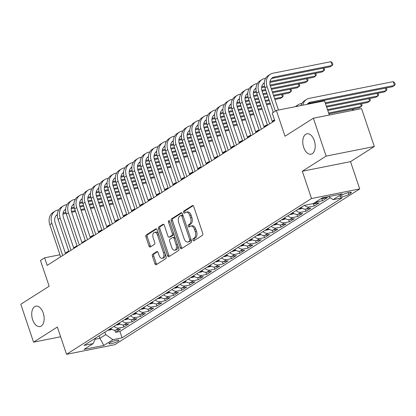 <?xml version="1.0" encoding="UTF-8"?>
<svg xmlns="http://www.w3.org/2000/svg" width="416" height="416" viewBox="0 0 416 416"><rect width="100%" height="100%" fill="white"/><g stroke="black" fill="none" stroke-linecap="round" stroke-linejoin="round"><path stroke-width="0.62" d="M192.889 240.146A1.118 0.645 -101.3 0 0 193.679 240.88A1.118 0.645 -101.3 0 0 193.809 240.828L202.441 235.336A1.596 0.92 -101.3 0 0 202.753 233.334L193.736 206.549A1.596 0.92 -101.3 0 0 192.613 205.499A1.596 0.92 -101.3 0 0 192.426 205.577L183.794 211.063A1.118 0.645 -101.3 0 0 183.576 212.467A1.118 0.645 -101.3 0 0 184.361 213.2A1.118 0.645 -101.3 0 0 184.496 213.148L185.614 212.436A5.106 2.943 -101.3 0 1 186.217 212.191A5.106 2.943 -101.3 0 1 189.816 215.545L190.564 217.781A5.106 2.943 -101.3 0 1 189.566 224.193L188.453 224.905A1.118 0.645 -101.3 0 0 188.235 226.309A1.118 0.645 -101.3 0 0 189.02 227.042A1.118 0.645 -101.3 0 0 189.15 226.985L190.268 226.278A5.106 2.943 -101.3 0 1 190.876 226.028A5.106 2.943 -101.3 0 1 194.47 229.388L195.224 231.618A5.106 2.943 -101.3 0 1 194.225 238.03L193.107 238.742A1.118 0.645 -101.3 0 0 192.889 240.146M190.876 226.028L192.176 225.774A5.106 2.943 -101.3 0 1 195.775 229.128L196.524 231.358A5.106 2.943 -101.3 0 1 195.53 237.775L194.412 238.482A1.118 0.645 -101.3 0 0 194.194 239.886A1.118 0.645 -101.3 0 0 194.48 240.401M193.175 205.67L185.099 210.808A1.118 0.645 -101.3 0 0 184.881 212.207A1.118 0.645 -101.3 0 0 185.167 212.722M186.217 212.191L187.522 211.931A5.106 2.943 -101.3 0 1 191.116 215.285L191.87 217.521A5.106 2.943 -101.3 0 1 190.871 223.933L189.753 224.645A1.118 0.645 -101.3 0 0 189.535 226.049A1.118 0.645 -101.3 0 0 189.821 226.559M43.233 312.993A10.405 5.996 -101.3 0 0 35.906 306.16A10.405 5.996 -101.3 0 0 32.64 319.732A10.405 5.996 -101.3 0 0 39.967 326.565A10.405 5.996 -101.3 0 0 43.233 312.993M314.283 140.629A10.405 5.996 -101.3 0 0 306.956 133.796A10.405 5.996 -101.3 0 0 303.69 147.368A10.405 5.996 -101.3 0 0 311.017 154.201A10.405 5.996 -101.3 0 0 314.283 140.629M118.097 341.151A5.2 0.926 161.4 0 0 118.862 340.324A5.2 0.926 161.4 0 0 115.164 340.636A5.2 0.926 161.4 0 0 109.762 342.815A5.2 0.926 161.4 0 0 108.997 343.642A5.2 0.926 161.4 0 0 112.694 343.33A5.2 0.926 161.4 0 0 118.097 341.151M152.729 254.218A1.596 0.92 -101.3 0 0 152.417 256.22L154.944 263.734A1.596 0.92 -101.3 0 0 156.068 264.784A1.596 0.92 -101.3 0 0 156.26 264.706L165.844 258.612A1.596 0.92 -101.3 0 0 166.156 256.604L157.139 229.819A1.596 0.92 -101.3 0 0 156.016 228.774A1.596 0.92 -101.3 0 0 155.828 228.847L146.24 234.946A1.596 0.92 -101.3 0 0 145.933 236.948L148.985 246.028A1.596 0.92 -101.3 0 0 150.108 247.073A1.596 0.92 -101.3 0 0 150.301 247L154.398 244.39A1.596 0.92 -101.3 0 0 154.71 242.382L153.197 237.884A4.269 2.46 -101.3 0 1 154.539 232.315A4.269 2.46 -101.3 0 1 157.544 235.118L163.478 252.751A4.269 2.46 -101.3 0 1 162.136 258.32A4.269 2.46 -101.3 0 1 159.13 255.518L158.142 252.58A1.596 0.92 -101.3 0 0 157.019 251.529A1.596 0.92 -101.3 0 0 156.832 251.607L152.729 254.218L154.029 253.958A1.596 0.92 -101.3 0 0 153.717 255.96L156.25 263.474A1.596 0.92 -101.3 0 0 156.811 264.352M326.123 156.104L302.328 171.236L350.527 161.642L374.322 146.51L326.123 156.104L313.368 118.206L285.022 136.23L276.349 110.458L272.21 113.09L274.763 120.671L47.164 265.408L44.611 257.826L40.472 260.458L49.145 286.229L20.8 304.257L33.556 342.155L60.627 336.768M302.328 171.236L311.511 198.526L66.534 354.312L57.351 327.023L33.556 342.155M180.211 247.666A1.596 0.92 -101.3 0 0 181.334 248.716A1.596 0.92 -101.3 0 0 181.522 248.638L191.11 242.544A1.596 0.92 -101.3 0 0 191.422 240.536L182.406 213.756A1.596 0.92 -101.3 0 0 181.282 212.706A1.596 0.92 -101.3 0 0 181.095 212.784L171.506 218.878A1.596 0.92 -101.3 0 0 171.194 220.886L180.211 247.666L181.511 247.411A1.596 0.92 -101.3 0 0 182.078 248.29M178.474 250.578L168.891 256.672A1.596 0.92 -101.3 0 1 168.698 256.75A1.596 0.92 -101.3 0 1 167.575 255.7L158.564 228.914A1.596 0.92 -101.3 0 1 158.876 226.912L162.978 224.302A1.596 0.92 -101.3 0 1 163.166 224.224A1.596 0.92 -101.3 0 1 164.289 225.274L167.944 236.137A1.596 0.92 -101.3 0 0 169.068 237.188A1.596 0.92 -101.3 0 0 169.26 237.11L171.98 235.378A1.596 0.92 -101.3 0 0 172.292 233.376L168.485 222.066A1.118 0.645 -101.3 0 1 168.839 220.605A1.118 0.645 -101.3 0 1 169.624 221.343L178.786 248.57A1.596 0.92 -101.3 0 1 178.474 250.578M313.368 118.206L361.566 108.612L374.322 146.51M114.847 330.21L115.56 332.332L120.526 329.176L115.773 330.122L119.08 328.016A6.5 5.184 -122.5 0 1 114.005 326.342M123.12 324.948L123.838 327.07L128.804 323.913L124.046 324.86L127.358 322.754A6.5 5.184 -122.5 0 1 122.283 321.079M131.399 319.686L132.111 321.807L137.077 318.651L132.324 319.597L135.637 317.491A6.5 5.184 -122.5 0 1 130.562 315.812M139.677 314.423L140.39 316.545L145.356 313.388L140.603 314.335L143.91 312.229A6.5 5.184 -122.5 0 1 138.835 310.549M147.95 309.161L148.668 311.282L153.634 308.126L148.876 309.072L152.188 306.966A6.5 5.184 -122.5 0 1 147.113 305.287M156.229 303.893L156.941 306.02L161.907 302.858L157.154 303.805L160.462 301.704A6.5 5.184 -122.5 0 1 155.386 300.024M164.502 298.631L165.22 300.758L170.186 297.596L165.428 298.542L168.74 296.436A6.5 5.184 -122.5 0 1 163.665 294.762M172.78 293.368L173.493 295.49L178.459 292.334L173.706 293.28L177.018 291.174A6.5 5.184 -122.5 0 1 171.943 289.5M181.059 288.106L181.771 290.228L186.737 287.071L181.984 288.018L185.292 285.912A6.5 5.184 -122.5 0 1 180.216 284.237M189.332 282.844L190.05 284.965L195.016 281.809L190.258 282.755L193.57 280.649A6.5 5.184 -122.5 0 1 188.495 278.975M197.61 277.581L198.323 279.703L203.289 276.546L198.536 277.493L201.843 275.387A6.5 5.184 -122.5 0 1 196.768 273.707M205.884 272.319L206.601 274.44L211.567 271.284L206.809 272.23L210.122 270.124A6.5 5.184 -122.5 0 1 205.046 268.445M214.162 267.056L214.874 269.178L219.84 266.022L215.088 266.968L218.4 264.862A6.5 5.184 -122.5 0 1 213.32 263.182M222.44 261.789L223.153 263.916L228.119 260.754L223.361 261.7L226.673 259.6A6.5 5.184 -122.5 0 1 221.598 257.92M230.714 256.526L231.431 258.653L236.397 255.492L231.639 256.438L234.952 254.332A6.5 5.184 -122.5 0 1 229.876 252.658M238.992 251.264L239.704 253.386L244.67 250.229L239.918 251.176L243.225 249.07A6.5 5.184 -122.5 0 1 238.15 247.395M247.265 246.002L247.983 248.123L252.949 244.967L248.191 245.913L251.503 243.807A6.5 5.184 -122.5 0 1 246.428 242.133M255.544 240.739L256.256 242.861L261.222 239.704L256.469 240.651L259.782 238.545A6.5 5.184 -122.5 0 1 254.701 236.87M263.822 235.477L264.534 237.598L269.5 234.442L264.742 235.388L268.055 233.282A6.5 5.184 -122.5 0 1 262.98 231.603M272.095 230.214L272.813 232.336L277.774 229.18L273.021 230.126L276.333 228.02A6.5 5.184 -122.5 0 1 271.258 226.34M280.374 224.947L281.086 227.074L286.052 223.917L281.299 224.864L284.606 222.758A6.5 5.184 -122.5 0 1 279.531 221.078M288.647 219.684L289.364 221.811L294.33 218.65L289.572 219.596L292.885 217.495A6.5 5.184 -122.5 0 1 287.81 215.816M296.925 214.422L297.638 216.549L302.604 213.387L297.851 214.334L301.158 212.228A6.5 5.184 -122.5 0 1 296.083 210.553M305.204 209.16L305.916 211.281L310.882 208.125L306.124 209.071L309.436 206.965A6.5 5.184 -122.5 0 1 304.434 205.353M313.477 203.897L314.194 206.019L319.155 202.862L314.402 203.809L317.715 201.703A6.5 5.184 -122.5 0 1 316.186 201.755M321.755 198.635L322.468 200.756L327.434 197.6L322.681 198.546A6.5 5.184 -122.5 0 1 321.152 198.593M342.54 194.844L340.714 195.998A5.039 0.9 161.4 0 0 339.981 196.804A5.039 0.9 161.4 0 0 343.559 196.503A5.039 0.9 161.4 0 0 348.795 194.392L350.615 193.232A5.039 0.9 161.4 0 0 351.354 192.431A5.039 0.9 161.4 0 0 347.776 192.733A5.039 0.9 161.4 0 0 342.54 194.844M311.511 198.526L359.71 188.926L114.733 344.713L66.534 354.312M115.56 332.332L119.922 331.464L122.07 337.834L342.217 197.834L333.096 199.649L328.64 196.56M122.07 337.834L112.949 339.648L103.844 345.436L84.042 349.378L93.148 343.59L84.027 345.405L304.179 205.405L313.295 203.59L322.4 197.803L342.202 193.861L333.096 199.649M322.468 200.756L317.715 201.703M314.194 206.019L309.436 206.965M305.916 211.281L301.158 212.228M297.638 216.549L292.885 217.495M289.364 221.811L284.606 222.758M281.086 227.074L276.333 228.02M272.813 232.336L268.055 233.282M264.534 237.598L259.782 238.545M256.256 242.861L251.503 243.807M247.983 248.123L243.225 249.07M239.704 253.386L234.952 254.332M231.431 258.653L226.673 259.6M223.153 263.916L218.4 264.862M214.874 269.178L210.122 270.124M206.601 274.44L201.843 275.387M198.323 279.703L193.57 280.649M190.05 284.965L185.292 285.912M181.771 290.228L177.018 291.174M173.493 295.49L168.74 296.436M165.22 300.758L160.462 301.704M156.941 306.02L152.188 306.966M148.668 311.282L143.91 312.229M140.39 316.545L135.637 317.491M132.111 321.807L127.358 322.754M123.838 327.07L119.08 328.016M119.922 331.464L330.278 197.699M99.07 335.837L99.902 338.307L105.695 334.62L104.868 332.155M329.316 115.029L324.548 100.864L276.349 110.458M350.527 161.642L359.71 188.926M59.94 254.774L44.611 257.826M274.576 120.125L272.293 121.576M267.358 124.712L264.014 126.838M259.085 129.974L255.736 132.101M250.806 135.242L247.463 137.368M242.528 140.504L239.184 142.631M234.255 145.766L230.911 147.893M225.976 151.029L222.633 153.156M217.703 156.291L214.354 158.418M209.425 161.554L206.081 163.68M201.146 166.816L197.803 168.943M192.873 172.078L189.53 174.205M184.595 177.346L181.251 179.473M176.322 182.608L172.973 184.735M168.043 187.871L164.7 189.998M159.765 193.133L156.421 195.26M151.492 198.396L148.148 200.522M143.213 203.658L139.87 205.785M134.94 208.92L131.591 211.047M126.662 214.183L123.318 216.31M118.388 219.45L115.04 221.577M110.11 224.713L106.766 226.84M101.832 229.975L98.488 232.102M93.558 235.238L90.21 237.364M85.28 240.5L81.936 242.627M77.007 245.762L73.658 247.889M68.728 251.025L65.385 253.152M95.077 339.264L99.902 338.307L103.844 345.436M312.38 203.772A6.5 5.184 57.5 0 0 314.402 203.809M301.049 207.397A6.5 5.184 57.5 0 0 306.124 209.071M292.776 212.659A6.5 5.184 57.5 0 0 297.851 214.334M284.497 217.922A6.5 5.184 57.5 0 0 289.572 219.596M276.224 223.184A6.5 5.184 57.5 0 0 281.299 224.864M267.946 228.446A6.5 5.184 57.5 0 0 273.021 230.126M259.667 233.709A6.5 5.184 57.5 0 0 264.742 235.388M251.394 238.971A6.5 5.184 57.5 0 0 256.469 240.651M243.116 244.239A6.5 5.184 57.5 0 0 248.191 245.913M234.842 249.501A6.5 5.184 57.5 0 0 239.918 251.176M226.564 254.764A6.5 5.184 57.5 0 0 231.639 256.438M218.286 260.026A6.5 5.184 57.5 0 0 223.361 261.7M210.012 265.288A6.5 5.184 57.5 0 0 215.088 266.968M201.734 270.551A6.5 5.184 57.5 0 0 206.809 272.23M193.461 275.813A6.5 5.184 57.5 0 0 198.536 277.493M185.182 281.076A6.5 5.184 57.5 0 0 190.258 282.755M176.904 286.343A6.5 5.184 57.5 0 0 181.984 288.018M168.631 291.606A6.5 5.184 57.5 0 0 173.706 293.28M160.352 296.868A6.5 5.184 57.5 0 0 165.428 298.542M152.079 302.13A6.5 5.184 57.5 0 0 157.154 303.805M143.801 307.393A6.5 5.184 57.5 0 0 148.876 309.072M135.522 312.655A6.5 5.184 57.5 0 0 140.603 314.335M127.249 317.918A6.5 5.184 57.5 0 0 132.324 319.597M118.971 323.18A6.5 5.184 57.5 0 0 124.046 324.86M93.148 343.59L95.628 338.026M110.698 328.448A6.5 5.184 57.5 0 0 115.773 330.122M105.695 334.62L112.949 339.648M181.844 212.878L172.812 218.618A1.596 0.92 -101.3 0 0 172.5 220.626L181.511 247.411M189.514 241.03A1.118 0.645 -101.3 0 0 189.732 239.626L181.818 216.112A1.118 0.645 -101.3 0 0 181.033 215.379A1.118 0.645 -101.3 0 0 180.903 215.436L179.722 216.185A5.106 2.943 -101.3 0 0 178.724 222.596L184.132 238.67A5.106 2.943 -101.3 0 0 187.73 242.024A5.106 2.943 -101.3 0 0 188.334 241.779L190.814 240.77A1.118 0.645 -101.3 0 0 191.084 239.543M183.056 215.691A1.118 0.645 -101.3 0 0 182.338 215.119A1.118 0.645 -101.3 0 0 182.203 215.176M187.73 242.024L189.03 241.764A5.106 2.943 -101.3 0 0 189.639 241.519L188.334 241.779M190.814 240.77L189.639 241.519M163.727 224.396L160.176 226.652A1.596 0.92 -101.3 0 0 159.864 228.66L168.88 255.44A1.596 0.92 -101.3 0 0 169.442 256.318M170.17 236.928A1.596 0.92 -101.3 0 0 170.373 236.928A1.596 0.92 -101.3 0 0 170.56 236.85L173.285 235.118A1.596 0.92 -101.3 0 0 173.654 233.324M171.74 247.411A4.269 2.46 -101.3 0 0 174.746 250.214A4.269 2.46 -101.3 0 0 176.088 244.644L173.992 238.43A1.596 0.92 -101.3 0 0 172.869 237.385A1.596 0.92 -101.3 0 0 172.682 237.463L169.962 239.19A1.596 0.92 -101.3 0 0 169.65 241.197L171.74 247.411M174.746 250.214L176.046 249.954A4.269 2.46 -101.3 0 0 177.492 244.722M175.219 237.973A1.596 0.92 -101.3 0 0 174.174 237.125L172.869 237.385M157.581 251.701L154.029 253.958M162.136 258.32L163.441 258.06A4.269 2.46 -101.3 0 0 164.887 252.834M158.725 234.53A4.269 2.46 -101.3 0 0 155.839 232.055L154.539 232.315M156.577 228.94L147.545 234.686A1.596 0.92 -101.3 0 0 147.233 236.688L150.29 245.768A1.596 0.92 -101.3 0 0 150.852 246.646M307.232 104.312A8.128 6.479 -122.5 0 1 308.734 102.861A8.128 6.479 -122.5 0 1 310.549 102.138L394.508 85.426L393.234 81.635L309.27 98.348A12.194 9.724 57.5 0 0 306.556 99.429A12.194 9.724 57.5 0 0 302.812 105.191M307.783 103.641A8.128 6.479 -122.5 0 1 308.48 103.454L392.439 86.741L394.508 85.426L395.2 84.349L394.69 82.831L393.234 81.635M306.556 99.429L304.486 100.745A12.194 9.724 57.5 0 0 300.976 105.555M271.523 78.51A8.128 6.479 -122.5 0 1 272.22 78.322L330.127 66.794L332.197 65.478L330.923 61.688L273.016 73.216A12.194 9.724 57.5 0 0 270.296 74.298A12.194 9.724 57.5 0 0 267.067 86.533L275.34 111.103M270.296 74.298L268.226 75.613A12.194 9.724 57.5 0 0 265.002 87.849L273.27 112.419M278.455 110.042L270.327 85.883A8.128 6.479 -122.5 0 1 272.48 77.73A8.128 6.479 -122.5 0 1 274.29 77.007L332.197 65.478L332.888 64.402L332.374 62.884L330.923 61.688M325.499 103.683L384.166 92.004L386.235 90.688L385.377 88.145M325.213 102.835L386.235 90.688L386.922 89.612L386.266 87.974M301.902 103.433L300.997 103.61A12.194 9.724 57.5 0 0 298.282 104.697A12.194 9.724 57.5 0 0 296.306 106.486M298.282 104.697L296.213 106.012A12.194 9.724 57.5 0 0 295.303 106.688M326.638 107.073L375.887 97.266L377.957 95.95L377.104 93.413M326.352 106.226L377.957 95.95L378.648 94.874L377.988 93.236M302.255 208.291L299.38 209.17A4.306 3.437 -122.5 0 1 298.267 209.165M299.842 208.161A4.306 3.437 57.5 0 0 299.915 208.177C301.33 208.016 301.662 207.802 300.908 207.542A4.306 3.437 -122.5 0 1 300.836 207.532M301.387 207.709L300.908 207.542M327.777 110.458L367.614 102.534L369.678 101.213L368.826 98.675M327.496 109.611L369.678 101.213L370.37 100.136L369.71 98.498M293.977 213.559L291.106 214.432A4.306 3.437 -122.5 0 1 289.994 214.427M291.564 213.429A4.306 3.437 57.5 0 0 291.637 213.439C293.056 213.278 293.384 213.065 292.63 212.805A4.306 3.437 -122.5 0 1 292.557 212.794M293.114 212.971L292.63 212.805M328.921 113.849L359.336 107.796L361.405 106.48L360.547 103.938M328.635 113.001L361.405 106.48L362.097 105.399L361.436 103.761M274.508 119.922A12.194 9.724 57.5 0 0 273.452 120.484A12.194 9.724 57.5 0 0 272.241 121.43M265.642 78.302L264.737 78.478A12.194 9.724 57.5 0 0 262.023 79.56A12.194 9.724 57.5 0 0 258.794 91.796L269.615 123.947M262.023 79.56L259.953 80.876A12.194 9.724 57.5 0 0 256.724 93.111L267.545 125.263M272.475 122.127L262.049 91.146A8.128 6.479 -122.5 0 1 264.202 82.992A8.128 6.479 -122.5 0 1 264.295 82.935M263.245 83.772A8.128 6.479 -122.5 0 1 263.942 83.585L264.28 83.517M269.87 82.404L321.849 72.056L323.918 70.741L323.066 68.203M270 81.474L323.918 70.741L324.61 69.664L323.95 68.026M257.369 83.564L256.459 83.741A12.194 9.724 57.5 0 0 253.744 84.822A12.194 9.724 57.5 0 0 250.515 97.058L261.336 129.21M253.744 84.822L251.675 86.138A12.194 9.724 57.5 0 0 248.446 98.374L259.267 130.525M264.196 127.39L253.776 96.408A8.128 6.479 -122.5 0 1 255.923 88.254A8.128 6.479 -122.5 0 1 256.017 88.197M254.972 89.034A8.128 6.479 -122.5 0 1 255.668 88.847L256.001 88.78M261.591 87.667L264.753 87.038M270.343 85.93L313.576 77.324L315.645 76.003L314.787 73.466M261.726 86.736L264.55 86.174M270.093 85.072L315.645 76.003L316.332 74.927L315.676 73.289M249.09 88.826L248.186 89.003A12.194 9.724 57.5 0 0 245.471 90.09A12.194 9.724 57.5 0 0 242.242 102.32L253.058 134.472M245.471 90.09L243.402 91.406A12.194 9.724 57.5 0 0 240.172 103.636L250.988 135.788M255.923 132.652L245.497 101.67A8.128 6.479 -122.5 0 1 247.65 93.517A8.128 6.479 -122.5 0 1 247.744 93.46M246.693 94.297A8.128 6.479 -122.5 0 1 247.39 94.11L247.723 94.047M253.318 92.934L256.48 92.3M262.064 91.192L265.871 90.433M271.482 89.315L305.297 82.586L307.367 81.271L306.514 78.728M253.448 92.004L256.272 91.442M261.815 90.334L265.585 89.586M271.196 88.468L307.367 81.271L308.058 80.189L307.398 78.551M240.812 94.089L239.907 94.271A12.194 9.724 57.5 0 0 237.193 95.352A12.194 9.724 57.5 0 0 233.964 107.583L244.785 139.734M237.193 95.352L235.123 96.668A12.194 9.724 57.5 0 0 231.894 108.898L242.715 141.05M247.645 137.914L237.219 106.933A8.128 6.479 -122.5 0 1 239.372 98.779A8.128 6.479 -122.5 0 1 239.465 98.722M238.415 99.559A8.128 6.479 -122.5 0 1 239.117 99.372L239.45 99.31M245.04 98.197L248.201 97.568M253.786 96.455L257.592 95.696M263.203 94.578L267.01 93.824M272.62 92.706L297.024 87.849L299.088 86.533L298.236 83.99M245.175 97.266L247.993 96.704M253.542 95.597L257.306 94.848M262.922 93.73L266.724 92.976M272.334 91.858L299.088 86.533L299.78 85.452L299.12 83.814M285.704 218.821L282.828 219.695A4.306 3.437 -122.5 0 1 281.715 219.69M283.291 218.691A4.306 3.437 57.5 0 0 283.364 218.702C284.778 218.54 285.111 218.327 284.357 218.072A4.306 3.437 -122.5 0 1 284.284 218.057M284.835 218.234L284.357 218.072M353.158 109.023L353.657 110.183M267.145 124.852A12.194 9.724 57.5 0 0 265.174 125.746A12.194 9.724 57.5 0 0 263.968 126.698M352.669 110.38L352.274 109.2M232.539 99.351L231.634 99.533A12.194 9.724 57.5 0 0 228.914 100.615A12.194 9.724 57.5 0 0 225.685 112.845L236.506 144.997M228.914 100.615L226.845 101.93A12.194 9.724 57.5 0 0 223.621 114.161L234.437 146.312M239.372 143.177L228.946 112.2A8.128 6.479 -122.5 0 1 231.098 104.042A8.128 6.479 -122.5 0 1 231.187 103.984M230.142 104.827A8.128 6.479 -122.5 0 1 230.838 104.64L231.171 104.572M236.761 103.459L239.923 102.83M245.513 101.717L249.319 100.958M254.93 99.84L258.736 99.086M264.347 97.968L268.148 97.209M273.764 96.091L288.746 93.111L290.815 91.796L289.957 89.253M236.896 102.528L239.72 101.967M245.263 100.864L249.033 100.11M254.644 98.992L258.45 98.238M264.061 97.12L267.868 96.361M273.478 95.248L290.815 91.796L291.507 90.714L290.846 89.076M277.425 224.084L274.555 224.957A4.306 3.437 -122.5 0 1 273.442 224.952M275.012 223.954A4.306 3.437 57.5 0 0 275.085 223.964C276.505 223.803 276.832 223.59 276.078 223.335A4.306 3.437 -122.5 0 1 276.006 223.319M276.557 223.496L276.078 223.335M258.866 130.114A12.194 9.724 57.5 0 0 256.901 131.009A12.194 9.724 57.5 0 0 255.689 131.96M224.26 104.614L223.356 104.796A12.194 9.724 57.5 0 0 220.641 105.877A12.194 9.724 57.5 0 0 217.412 118.108L228.233 150.259M220.641 105.877L218.572 107.193A12.194 9.724 57.5 0 0 215.342 119.423L226.164 151.575M231.093 148.439L220.667 117.463A8.128 6.479 -122.5 0 1 222.82 109.304A8.128 6.479 -122.5 0 1 222.914 109.247M221.863 110.089A8.128 6.479 -122.5 0 1 222.56 109.902L222.898 109.834M228.488 108.722L231.65 108.092M237.234 106.98L241.041 106.22M246.652 105.108L250.458 104.348M256.069 103.23L259.875 102.471M265.486 101.358L269.292 100.599M274.903 99.481L280.467 98.374L282.537 97.058L281.684 94.515M228.618 107.791L231.442 107.229M236.985 106.127L240.755 105.373M246.366 104.26L250.172 103.501M255.783 102.383L259.589 101.624M265.2 100.511L269.006 99.752M274.617 98.634L282.537 97.058L283.228 95.976L282.568 94.338M269.147 229.346L266.276 230.22A4.306 3.437 -122.5 0 1 265.164 230.214M266.739 229.216A4.306 3.437 57.5 0 0 266.807 229.226C268.226 229.065 268.559 228.857 267.8 228.597A4.306 3.437 -122.5 0 1 267.727 228.587M268.284 228.758L267.8 228.597M250.593 135.377A12.194 9.724 57.5 0 0 248.622 136.271A12.194 9.724 57.5 0 0 247.411 137.223M215.987 109.876L215.077 110.058A12.194 9.724 57.5 0 0 212.363 111.14A12.194 9.724 57.5 0 0 209.134 123.375L219.955 155.522M212.363 111.14L210.293 112.455A12.194 9.724 57.5 0 0 207.064 124.691L217.885 156.837M222.815 153.702L212.394 122.725A8.128 6.479 -122.5 0 1 214.542 114.572A8.128 6.479 -122.5 0 1 214.635 114.514M213.59 115.352A8.128 6.479 -122.5 0 1 214.287 115.164L214.62 115.097M220.21 113.984L223.371 113.355M228.961 112.242L232.768 111.483M238.378 110.37L242.18 109.611M247.79 108.493L251.597 107.739M257.208 106.621L261.014 105.862M266.625 104.744L270.431 103.99M220.345 113.053L223.168 112.492M228.712 111.389L232.482 110.64M238.092 109.522L241.899 108.763M247.51 107.645L251.311 106.891M256.927 105.773L260.728 105.014M266.339 103.896L270.145 103.142M260.874 234.608L257.998 235.482A4.306 3.437 -122.5 0 1 256.89 235.477M258.461 234.478A4.306 3.437 57.5 0 0 258.534 234.489C259.948 234.328 260.281 234.12 259.527 233.86A4.306 3.437 -122.5 0 1 259.454 233.849M260.005 234.021L259.527 233.86M242.315 140.639A12.194 9.724 57.5 0 0 240.344 141.534A12.194 9.724 57.5 0 0 239.138 142.485M207.709 115.138L206.804 115.32A12.194 9.724 57.5 0 0 204.09 116.402A12.194 9.724 57.5 0 0 200.86 128.638L211.676 160.784M204.09 116.402L202.02 117.718A12.194 9.724 57.5 0 0 198.791 129.953L209.612 162.105M214.542 158.964L204.116 127.988A8.128 6.479 -122.5 0 1 206.268 119.834A8.128 6.479 -122.5 0 1 206.362 119.777M205.312 120.614A8.128 6.479 -122.5 0 1 206.008 120.427L206.341 120.359M211.936 119.246L215.098 118.617M220.683 117.504L224.489 116.75M230.1 115.632L233.906 114.873M239.517 113.755L243.324 113.001M248.934 111.883L252.741 111.124M258.352 110.006L262.158 109.252M212.066 118.316L214.89 117.754M220.433 116.652L224.203 115.903M229.814 114.785L233.62 114.026M239.231 112.908L243.038 112.154M248.648 111.036L252.455 110.276M258.066 109.158L261.872 108.404M252.595 239.871L249.725 240.744A4.306 3.437 -122.5 0 1 248.612 240.744M250.182 239.741A4.306 3.437 57.5 0 0 250.255 239.751C251.675 239.59 252.008 239.382 251.248 239.122A4.306 3.437 -122.5 0 1 251.176 239.112M251.732 239.288L251.248 239.122M234.036 145.902A12.194 9.724 57.5 0 0 232.071 146.801A12.194 9.724 57.5 0 0 230.859 147.748M199.43 120.406L198.526 120.583A12.194 9.724 57.5 0 0 195.811 121.664A12.194 9.724 57.5 0 0 192.582 133.9L203.403 166.052M195.811 121.664L193.742 122.98A12.194 9.724 57.5 0 0 190.512 135.216L201.334 167.367M206.263 164.232L195.837 133.25A8.128 6.479 -122.5 0 1 197.99 125.096A8.128 6.479 -122.5 0 1 198.084 125.039M197.033 125.876A8.128 6.479 -122.5 0 1 197.735 125.689L198.068 125.622M203.658 124.509L206.82 123.88M212.404 122.767L216.211 122.013M221.822 120.895L225.628 120.136M231.239 119.018L235.045 118.264M240.656 117.146L244.462 116.386M250.073 115.268L253.88 114.514M203.793 123.578L206.612 123.016M212.16 121.914L215.925 121.165M221.541 120.047L225.342 119.288M230.953 118.175L234.759 117.416M240.37 116.298L244.176 115.539M249.787 114.426L253.594 113.667M244.322 245.133L241.446 246.007A4.306 3.437 -122.5 0 1 240.334 246.007M241.909 245.003A4.306 3.437 57.5 0 0 241.982 245.019C243.396 244.852 243.729 244.644 242.975 244.384A4.306 3.437 -122.5 0 1 242.902 244.374M243.454 244.551L242.975 244.384M225.763 151.164A12.194 9.724 57.5 0 0 223.792 152.064A12.194 9.724 57.5 0 0 222.586 153.01M191.157 125.668L190.252 125.845A12.194 9.724 57.5 0 0 187.533 126.927A12.194 9.724 57.5 0 0 184.304 139.162L195.125 171.314M187.533 126.927L185.463 128.248A12.194 9.724 57.5 0 0 182.239 140.478L193.055 172.63M197.99 169.494L187.564 138.512A8.128 6.479 -122.5 0 1 189.717 130.359A8.128 6.479 -122.5 0 1 189.805 130.302M188.76 131.139A8.128 6.479 -122.5 0 1 189.457 130.952L189.79 130.884M195.38 129.771L198.546 129.142M204.131 128.034L207.938 127.275M213.548 126.157L217.355 125.398M222.966 124.285L226.772 123.526M232.383 122.408L236.184 121.649M241.795 120.536L245.601 119.777M195.515 128.84L198.338 128.279M203.882 127.176L207.652 126.428M213.262 125.31L217.069 124.55M222.68 123.438L226.486 122.678M232.097 121.56L235.903 120.806M241.514 119.688L245.315 118.929M236.044 250.401L233.173 251.274A4.306 3.437 -122.5 0 1 232.06 251.269M233.631 250.266A4.306 3.437 57.5 0 0 233.704 250.281C235.123 250.12 235.451 249.907 234.697 249.647A4.306 3.437 -122.5 0 1 234.624 249.636M235.18 249.813L234.697 249.647M217.485 156.426A12.194 9.724 57.5 0 0 215.519 157.326A12.194 9.724 57.5 0 0 214.308 158.272M182.879 130.931L181.974 131.113A12.194 9.724 57.5 0 0 179.26 132.194A12.194 9.724 57.5 0 0 176.03 144.425L186.852 176.576M179.26 132.194L177.19 133.51A12.194 9.724 57.5 0 0 173.961 145.74L184.782 177.892M189.712 174.756L179.286 143.775A8.128 6.479 -122.5 0 1 181.438 135.621A8.128 6.479 -122.5 0 1 181.532 135.564M180.482 136.401A8.128 6.479 -122.5 0 1 181.178 136.214L181.516 136.152M187.106 135.039L190.268 134.41M195.853 133.297L199.659 132.538M205.27 131.42L209.076 130.66M214.687 129.548L218.494 128.788M224.104 127.67L227.911 126.916M233.522 125.798L237.328 125.039M187.236 134.108L190.06 133.546M195.603 132.439L199.373 131.69M204.984 130.572L208.79 129.818M214.401 128.7L218.208 127.941M223.818 126.823L227.625 126.069M233.236 124.951L237.042 124.192M227.77 255.663L224.895 256.537A4.306 3.437 -122.5 0 1 223.782 256.532M225.358 255.533A4.306 3.437 57.5 0 0 225.425 255.544C226.845 255.382 227.178 255.169 226.418 254.909A4.306 3.437 -122.5 0 1 226.351 254.899M226.902 255.076L226.418 254.909M209.212 161.694A12.194 9.724 57.5 0 0 207.241 162.588A12.194 9.724 57.5 0 0 206.029 163.535M174.606 136.193L173.696 136.375A12.194 9.724 57.5 0 0 170.981 137.457A12.194 9.724 57.5 0 0 167.752 149.687L178.573 181.839M170.981 137.457L168.912 138.772A12.194 9.724 57.5 0 0 165.682 151.003L176.504 183.154M181.438 180.019L171.012 149.037A8.128 6.479 -122.5 0 1 173.165 140.884A8.128 6.479 -122.5 0 1 173.254 140.826M172.208 141.669A8.128 6.479 -122.5 0 1 172.905 141.476L173.238 141.414M178.828 140.301L181.99 139.672M187.58 138.559L191.386 137.8M196.997 136.682L200.798 135.928M206.409 134.81L210.215 134.051M215.826 132.933L219.632 132.179M225.243 131.061L229.05 130.302M178.963 139.37L181.787 138.809M187.33 137.701L191.1 136.952M196.711 135.834L200.517 135.08M206.128 133.962L209.934 133.203M215.545 132.085L219.346 131.331M224.957 130.213L228.764 129.454M166.327 141.456L165.422 141.638A12.194 9.724 57.5 0 0 162.708 142.719A12.194 9.724 57.5 0 0 159.479 154.95L170.295 187.101M162.708 142.719L160.638 144.035A12.194 9.724 57.5 0 0 157.409 156.265L168.23 188.417M173.16 185.281L162.734 154.305A8.128 6.479 -122.5 0 1 164.887 146.146A8.128 6.479 -122.5 0 1 164.98 146.089M163.93 146.931A8.128 6.479 -122.5 0 1 164.627 146.744L164.96 146.676M170.555 145.564L173.716 144.934M179.301 143.822L183.108 143.062M188.718 141.944L192.525 141.19M198.136 140.072L201.942 139.313M207.553 138.195L211.359 137.441M216.97 136.323L220.776 135.564M170.685 144.633L173.508 144.071M179.052 142.969L182.822 142.215M188.432 141.102L192.239 140.343M197.85 139.225L201.656 138.466M207.267 137.353L211.073 136.594M216.684 135.476L220.49 134.716M158.049 146.718L157.144 146.9A12.194 9.724 57.5 0 0 154.43 147.982A12.194 9.724 57.5 0 0 151.2 160.212L162.022 192.364M154.43 147.982L152.36 149.297A12.194 9.724 57.5 0 0 149.131 161.528L159.952 193.679M164.882 190.544L154.456 159.567A8.128 6.479 -122.5 0 1 156.608 151.408A8.128 6.479 -122.5 0 1 156.702 151.351M155.657 152.194A8.128 6.479 -122.5 0 1 156.354 152.006L156.686 151.939M162.276 150.826L165.438 150.197M171.023 149.084L174.829 148.325M180.44 147.212L184.246 146.453M189.857 145.335L193.664 144.576M199.274 143.463L203.081 142.704M208.692 141.586L212.498 140.826M162.412 149.895L165.23 149.334M170.778 148.231L174.548 147.477M180.159 146.364L183.96 145.605M189.571 144.487L193.378 143.728M198.988 142.615L202.795 141.856M208.406 140.738L212.212 139.984M219.492 260.926L216.616 261.799A4.306 3.437 -122.5 0 1 215.509 261.794M217.079 260.796A4.306 3.437 57.5 0 0 217.152 260.806C218.566 260.645 218.899 260.432 218.145 260.177A4.306 3.437 -122.5 0 1 218.072 260.161M218.624 260.338L218.145 260.177M200.933 166.956A12.194 9.724 57.5 0 0 198.962 167.851A12.194 9.724 57.5 0 0 197.756 168.802M211.214 266.188L208.343 267.062A4.306 3.437 -122.5 0 1 207.23 267.056M208.801 266.058A4.306 3.437 57.5 0 0 208.874 266.068C210.293 265.907 210.626 265.699 209.867 265.439A4.306 3.437 -122.5 0 1 209.794 265.424M210.35 265.6L209.867 265.439M192.655 172.219A12.194 9.724 57.5 0 0 190.689 173.113A12.194 9.724 57.5 0 0 189.478 174.065M202.94 271.45L200.065 272.324A4.306 3.437 -122.5 0 1 198.952 272.319M200.528 271.32A4.306 3.437 57.5 0 0 200.6 271.331C202.015 271.17 202.348 270.962 201.594 270.702A4.306 3.437 -122.5 0 1 201.521 270.691M202.072 270.863L201.594 270.702M184.382 177.481A12.194 9.724 57.5 0 0 182.411 178.376A12.194 9.724 57.5 0 0 181.204 179.327M149.776 151.98L148.871 152.162A12.194 9.724 57.5 0 0 146.151 153.244A12.194 9.724 57.5 0 0 142.922 165.48L153.743 197.626M146.151 153.244L144.082 154.56A12.194 9.724 57.5 0 0 140.858 166.795L151.674 198.942M156.608 195.806L146.182 164.83A8.128 6.479 -122.5 0 1 148.335 156.676A8.128 6.479 -122.5 0 1 148.424 156.619M147.378 157.456A8.128 6.479 -122.5 0 1 148.075 157.269L148.408 157.201M153.998 156.088L157.165 155.459M162.75 154.346L166.556 153.587M172.167 152.474L175.973 151.715M181.584 150.597L185.39 149.843M191.001 148.725L194.802 147.966M200.413 146.848L204.22 146.094M154.133 155.158L156.957 154.596M162.5 153.494L166.27 152.745M171.881 151.627L175.687 150.868M181.298 149.75L185.104 148.996M190.715 147.878L194.522 147.118M200.132 146L203.939 145.246M194.662 276.713L191.792 277.586A4.306 3.437 -122.5 0 1 190.679 277.581M192.249 276.583A4.306 3.437 57.5 0 0 192.322 276.593C193.742 276.432 194.069 276.224 193.315 275.964A4.306 3.437 -122.5 0 1 193.242 275.954M193.799 276.125L193.315 275.964M176.103 182.744A12.194 9.724 57.5 0 0 174.138 183.643A12.194 9.724 57.5 0 0 172.926 184.59M141.497 157.243L140.592 157.425A12.194 9.724 57.5 0 0 137.878 158.506A12.194 9.724 57.5 0 0 134.649 170.742L145.47 202.894M137.878 158.506L135.808 159.822A12.194 9.724 57.5 0 0 132.579 172.058L143.4 204.209M148.33 201.068L137.904 170.092A8.128 6.479 -122.5 0 1 140.057 161.938A8.128 6.479 -122.5 0 1 140.15 161.881M139.1 162.718A8.128 6.479 -122.5 0 1 139.797 162.531L140.135 162.464M145.725 161.351L148.886 160.722M154.471 159.609L158.278 158.855M163.888 157.737L167.695 156.978M173.306 155.86L177.112 155.106M182.723 153.988L186.529 153.228M192.14 152.11L195.946 151.356M145.855 160.42L148.678 159.858M154.227 158.756L157.992 158.007M163.602 156.889L167.409 156.13M173.02 155.012L176.826 154.258M182.437 153.14L186.243 152.381M191.854 151.263L195.66 150.509M186.389 281.975L183.513 282.849A4.306 3.437 -122.5 0 1 182.4 282.849M183.976 281.845A4.306 3.437 57.5 0 0 184.044 281.856C185.463 281.694 185.796 281.486 185.037 281.226A4.306 3.437 -122.5 0 1 184.969 281.216M185.52 281.393L185.037 281.226M167.83 188.006A12.194 9.724 57.5 0 0 165.859 188.906A12.194 9.724 57.5 0 0 164.653 189.852M133.224 162.51L132.314 162.687A12.194 9.724 57.5 0 0 129.6 163.769A12.194 9.724 57.5 0 0 126.37 176.004L137.192 208.156M129.6 163.769L127.53 165.084A12.194 9.724 57.5 0 0 124.301 177.32L135.122 209.472M140.057 206.336L129.631 175.354A8.128 6.479 -122.5 0 1 131.784 167.201A8.128 6.479 -122.5 0 1 131.872 167.144M130.827 167.981A8.128 6.479 -122.5 0 1 131.524 167.794L131.856 167.726M137.446 166.613L140.608 165.984M146.198 164.871L150.004 164.117M155.615 162.999L159.416 162.24M165.027 161.122L168.834 160.368M174.444 159.25L178.251 158.491M183.862 157.378L187.668 156.619M137.582 165.682L140.405 165.121M145.948 164.018L149.718 163.27M155.329 162.152L159.136 161.392M164.746 160.28L168.553 159.52M174.164 158.402L177.965 157.643M183.576 156.53L187.382 155.771M178.11 287.238L175.235 288.111A4.306 3.437 -122.5 0 1 174.127 288.111M175.698 287.108A4.306 3.437 57.5 0 0 175.77 287.123C177.185 286.962 177.518 286.749 176.764 286.489A4.306 3.437 -122.5 0 1 176.691 286.478M177.242 286.655L176.764 286.489M159.552 193.268A12.194 9.724 57.5 0 0 157.581 194.168A12.194 9.724 57.5 0 0 156.374 195.114M124.946 167.773L124.041 167.95A12.194 9.724 57.5 0 0 121.326 169.031A12.194 9.724 57.5 0 0 118.097 181.267L128.913 213.418M121.326 169.031L119.257 170.352A12.194 9.724 57.5 0 0 116.028 182.582L126.849 214.734M131.778 211.598L121.352 180.617A8.128 6.479 -122.5 0 1 123.505 172.463A8.128 6.479 -122.5 0 1 123.599 172.406M122.548 173.243A8.128 6.479 -122.5 0 1 123.245 173.056L123.578 172.988M129.173 171.876L132.335 171.246M137.92 170.139L141.726 169.38M147.337 168.262L151.143 167.502M156.754 166.39L160.56 165.63M166.171 164.512L169.978 163.753M175.588 162.64L179.395 161.881M129.303 170.95L132.127 170.383M137.67 169.281L141.44 168.532M147.051 167.414L150.857 166.655M156.468 165.542L160.274 164.783M165.885 163.665L169.692 162.911M175.302 161.793L179.109 161.034M169.832 292.505L166.962 293.379A4.306 3.437 -122.5 0 1 165.849 293.374M167.419 292.375A4.306 3.437 57.5 0 0 167.492 292.386C168.912 292.224 169.244 292.011 168.485 291.751A4.306 3.437 -122.5 0 1 168.412 291.741M168.969 291.918L168.485 291.751M151.273 198.531A12.194 9.724 57.5 0 0 149.308 199.43A12.194 9.724 57.5 0 0 148.096 200.377M116.667 173.035L115.762 173.217A12.194 9.724 57.5 0 0 113.048 174.299A12.194 9.724 57.5 0 0 109.819 186.529L120.64 218.681M113.048 174.299L110.978 175.614A12.194 9.724 57.5 0 0 107.749 187.845L118.57 219.996M123.5 216.861L113.074 185.879A8.128 6.479 -122.5 0 1 115.227 177.726A8.128 6.479 -122.5 0 1 115.32 177.668M114.275 178.506A8.128 6.479 -122.5 0 1 114.972 178.318L115.305 178.256M120.895 177.143L124.056 176.514M129.646 175.401L133.448 174.642M139.058 173.524L142.865 172.77M148.476 171.652L152.282 170.893M157.893 169.775L161.699 169.021M167.31 167.903L171.116 167.144M121.03 176.212L123.854 175.651M129.397 174.543L133.167 173.794M138.778 172.676L142.579 171.922M148.19 170.804L151.996 170.045M157.607 168.927L161.413 168.173M167.024 167.055L170.83 166.296M161.559 297.768L158.683 298.641A4.306 3.437 -122.5 0 1 157.57 298.636M159.146 297.638A4.306 3.437 57.5 0 0 159.219 297.648C160.633 297.487 160.966 297.274 160.212 297.014A4.306 3.437 -122.5 0 1 160.139 297.003M160.69 297.18L160.212 297.014M143 203.798A12.194 9.724 57.5 0 0 141.029 204.693A12.194 9.724 57.5 0 0 139.823 205.639M108.394 178.298L107.489 178.48A12.194 9.724 57.5 0 0 104.77 179.561A12.194 9.724 57.5 0 0 101.546 191.792L112.362 223.943M104.77 179.561L102.7 180.877A12.194 9.724 57.5 0 0 99.476 193.107L110.292 225.259M115.227 222.123L104.801 191.142A8.128 6.479 -122.5 0 1 106.954 182.988A8.128 6.479 -122.5 0 1 107.042 182.931M105.997 183.773A8.128 6.479 -122.5 0 1 106.694 183.586L107.026 183.518M112.622 182.406L115.783 181.776M121.368 180.664L125.174 179.904M130.785 178.786L134.592 178.032M140.202 176.914L144.009 176.155M149.62 175.037L153.421 174.283M159.037 173.165L162.838 172.406M112.752 181.475L115.575 180.913M121.118 179.806L124.888 179.057M130.499 177.939L134.306 177.185M139.916 176.067L143.723 175.308M149.334 174.19L153.14 173.436M158.751 172.318L162.557 171.558M153.28 303.03L150.41 303.904A4.306 3.437 -122.5 0 1 149.297 303.898M150.868 302.9A4.306 3.437 57.5 0 0 150.94 302.91C152.36 302.749 152.688 302.536 151.934 302.281A4.306 3.437 -122.5 0 1 151.861 302.266M152.417 302.442L151.934 302.281M134.722 209.061A12.194 9.724 57.5 0 0 132.756 209.955A12.194 9.724 57.5 0 0 131.544 210.907M100.116 183.56L99.211 183.742A12.194 9.724 57.5 0 0 96.496 184.824A12.194 9.724 57.5 0 0 93.267 197.054L104.088 229.206M96.496 184.824L94.427 186.139A12.194 9.724 57.5 0 0 91.198 198.37L102.019 230.521M106.948 227.386L96.522 196.409A8.128 6.479 -122.5 0 1 98.675 188.25A8.128 6.479 -122.5 0 1 98.769 188.193M97.718 189.036A8.128 6.479 -122.5 0 1 98.415 188.848L98.753 188.781M104.343 187.668L107.505 187.039M113.09 185.926L116.896 185.167M122.507 184.049L126.313 183.295M131.924 182.177L135.73 181.418M141.341 180.305L145.148 179.546M150.758 178.428L154.565 177.668M104.478 186.737L107.297 186.176M112.845 185.073L116.61 184.319M122.221 183.206L126.027 182.447M131.638 181.329L135.444 180.57M141.055 179.457L144.862 178.698M150.472 177.58L154.279 176.821M145.007 308.292L142.132 309.166A4.306 3.437 -122.5 0 1 141.019 309.161M142.594 308.162A4.306 3.437 57.5 0 0 142.662 308.173C144.082 308.012 144.414 307.804 143.655 307.544A4.306 3.437 -122.5 0 1 143.588 307.528M144.139 307.705L143.655 307.544M126.448 214.323A12.194 9.724 57.5 0 0 124.478 215.218A12.194 9.724 57.5 0 0 123.271 216.169M91.842 188.822L90.932 189.004A12.194 9.724 57.5 0 0 88.218 190.086A12.194 9.724 57.5 0 0 84.989 202.316L95.81 234.468M88.218 190.086L86.148 191.402A12.194 9.724 57.5 0 0 82.919 203.632L93.74 235.784M98.675 232.648L88.249 201.672A8.128 6.479 -122.5 0 1 90.402 193.513A8.128 6.479 -122.5 0 1 90.49 193.456M89.445 194.298A8.128 6.479 -122.5 0 1 90.142 194.111L90.475 194.043M96.065 192.93L99.226 192.301M104.816 191.188L108.623 190.429M114.234 189.316L118.035 188.557M123.651 187.439L127.452 186.68M133.063 185.567L136.869 184.808M142.48 183.69L146.286 182.931M96.2 192L99.024 191.438M104.567 190.336L108.337 189.582M113.948 188.469L117.754 187.71M123.365 186.592L127.171 185.838M132.782 184.72L136.583 183.96M142.194 182.842L146 182.088M136.729 313.555L133.853 314.428A4.306 3.437 -122.5 0 1 132.746 314.423M134.316 313.425A4.306 3.437 57.5 0 0 134.389 313.435C135.808 313.274 136.136 313.066 135.382 312.806A4.306 3.437 -122.5 0 1 135.309 312.796M135.86 312.967L135.382 312.806M118.17 219.586A12.194 9.724 57.5 0 0 116.199 220.48A12.194 9.724 57.5 0 0 114.993 221.432M128.45 318.817L125.58 319.691A4.306 3.437 -122.5 0 1 124.467 319.686M126.038 318.687A4.306 3.437 57.5 0 0 126.11 318.698C127.53 318.536 127.863 318.328 127.104 318.068A4.306 3.437 -122.5 0 1 127.031 318.058M127.587 318.23L127.104 318.068M109.892 224.848A12.194 9.724 57.5 0 0 107.926 225.748A12.194 9.724 57.5 0 0 106.714 226.694M120.177 324.08L117.302 324.953A4.306 3.437 -122.5 0 1 116.189 324.953M117.764 323.95A4.306 3.437 57.5 0 0 117.837 323.965C119.252 323.799 119.584 323.591 118.83 323.331A4.306 3.437 -122.5 0 1 118.758 323.32M119.309 323.497L118.83 323.331M101.618 230.11A12.194 9.724 57.5 0 0 99.648 231.01A12.194 9.724 57.5 0 0 98.441 231.956M83.564 194.085L82.659 194.267A12.194 9.724 57.5 0 0 79.945 195.348A12.194 9.724 57.5 0 0 76.716 207.584L87.532 239.73M79.945 195.348L77.875 196.664A12.194 9.724 57.5 0 0 74.646 208.9L85.467 241.046M90.397 237.91L79.971 206.934A8.128 6.479 -122.5 0 1 82.124 198.78A8.128 6.479 -122.5 0 1 82.217 198.723M81.167 199.56A8.128 6.479 -122.5 0 1 81.864 199.373L82.196 199.306M87.792 198.193L90.953 197.564M96.538 196.451L100.344 195.697M105.955 194.579L109.762 193.82M115.372 192.702L119.179 191.948M124.79 190.83L128.596 190.07M134.207 188.952L138.013 188.198M87.922 197.262L90.745 196.7M96.288 195.598L100.058 194.849M105.669 193.731L109.476 192.972M115.086 191.854L118.893 191.1M124.504 189.982L128.31 189.223M133.921 188.105L137.727 187.351M75.286 199.347L74.381 199.529A12.194 9.724 57.5 0 0 71.666 200.611A12.194 9.724 57.5 0 0 68.437 212.846L79.258 244.998M71.666 200.611L69.597 201.926A12.194 9.724 57.5 0 0 66.368 214.162L77.189 246.314M82.118 243.173L71.692 212.196A8.128 6.479 -122.5 0 1 73.845 204.043A8.128 6.479 -122.5 0 1 73.939 203.986M72.894 204.823A8.128 6.479 -122.5 0 1 73.59 204.636L73.923 204.568M79.513 203.455L82.675 202.826M88.265 201.713L92.066 200.959M97.677 199.841L101.483 199.082M107.094 197.964L110.9 197.21M116.511 196.092L120.318 195.333M125.928 194.215L129.735 193.461M79.648 202.524L82.472 201.963M88.015 200.86L91.785 200.112M97.396 198.994L101.197 198.234M106.808 197.116L110.614 196.362M116.225 195.244L120.032 194.485M125.642 193.372L129.449 192.613M67.012 204.615L66.108 204.792A12.194 9.724 57.5 0 0 63.388 205.873A12.194 9.724 57.5 0 0 60.164 218.109L70.98 250.26M63.388 205.873L61.318 207.189A12.194 9.724 57.5 0 0 58.094 219.424L68.91 251.576M73.845 248.44L63.419 217.459A8.128 6.479 -122.5 0 1 65.572 209.305A8.128 6.479 -122.5 0 1 65.66 209.248M64.615 210.085A8.128 6.479 -122.5 0 1 65.312 209.898L65.645 209.83M71.24 208.718L74.402 208.088M79.986 206.976L83.793 206.222M89.404 205.104L93.21 204.344M98.821 203.226L102.627 202.472M108.238 201.354L112.039 200.595M117.655 199.482L121.456 198.723M71.37 207.787L74.194 207.225M79.737 206.123L83.507 205.374M89.118 204.256L92.924 203.497M98.535 202.384L102.341 201.625M107.952 200.507L111.758 199.748M117.369 198.635L121.176 197.876M111.899 329.342L109.028 330.216A4.306 3.437 -122.5 0 1 107.916 330.216M109.486 329.212A4.306 3.437 57.5 0 0 109.559 329.228C110.978 329.066 111.306 328.853 110.552 328.593A4.306 3.437 -122.5 0 1 110.479 328.583M111.036 328.76L110.552 328.593M93.34 235.373A12.194 9.724 57.5 0 0 91.374 236.272A12.194 9.724 57.5 0 0 90.163 237.219M58.734 209.877L57.829 210.054A12.194 9.724 57.5 0 0 55.115 211.141A12.194 9.724 57.5 0 0 51.886 223.371L62.707 255.523M55.115 211.141L53.045 212.456A12.194 9.724 57.5 0 0 49.816 224.687L60.637 256.838M65.567 253.703L55.141 222.721A8.128 6.479 -122.5 0 1 57.294 214.568A8.128 6.479 -122.5 0 1 57.387 214.51M56.337 215.348A8.128 6.479 -122.5 0 1 57.034 215.16L57.372 215.093M62.962 213.98L66.123 213.351M71.708 212.243L75.514 211.484M81.125 210.366L84.932 209.607M90.542 208.494L94.349 207.735M99.96 206.617L103.766 205.858M109.377 204.745L113.183 203.986M63.097 213.054L65.915 212.488M71.464 211.385L75.228 210.636M80.839 209.518L84.646 208.759M90.256 207.646L94.063 206.887M99.674 205.769L103.48 205.015M109.091 203.897L112.897 203.138M322.681 198.546L324.506 197.382M350.277 192.239L350.615 193.232M348.197 192.624L348.795 194.392M195.53 237.775L194.225 238.03M196.524 231.358L195.224 231.618M195.775 229.128L194.47 229.388M189.753 224.645L188.453 224.905M190.871 223.933L189.566 224.193M191.87 217.521L190.564 217.781M191.116 215.285L189.816 215.545M185.099 210.808L183.794 211.063M192.821 205.499L192.426 205.577M194.412 238.482L193.107 238.742M172.5 220.626L171.194 220.886M172.812 218.618L171.506 218.878M181.485 212.706L181.095 212.784M191.027 239.366L189.732 239.626M183.113 215.857L181.818 216.112M168.88 255.44L167.575 255.7M159.864 228.66L158.564 228.914M160.176 226.652L158.876 226.912M163.368 224.224L162.978 224.302M170.56 236.85L169.26 237.11M173.285 235.118L171.98 235.378M173.586 233.116L172.292 233.376M169.78 221.806L168.485 222.066M177.377 244.39L176.088 244.644M175.287 238.176L173.992 238.43M157.222 251.529L156.832 251.607M164.772 252.496L163.478 252.751M158.839 234.863L157.544 235.118M150.29 245.768L148.985 246.028M147.233 236.688L145.933 236.948M147.545 234.686L146.24 234.946M156.224 228.769L155.828 228.847M156.25 263.474L154.944 263.734M153.717 255.96L152.417 256.22M310.549 102.138L308.48 103.454M267.067 86.533L265.002 87.849M274.29 77.007L272.22 78.322M299.468 209.144L301.553 207.818M291.19 214.406L293.275 213.08M258.794 91.796L256.724 93.111M264.28 83.372L263.942 83.585M250.515 97.058L248.446 98.374M256.001 88.634L255.668 88.847M242.242 102.32L240.172 103.636M247.728 93.896L247.39 94.11M233.964 107.583L231.894 108.898M239.45 99.159L239.117 99.372M282.916 219.669L285.002 218.343M225.685 112.845L223.621 114.161M231.176 104.426L230.838 104.64M274.638 224.931L276.723 223.605M217.412 118.108L215.342 119.423M222.898 109.689L222.56 109.902M266.36 230.194L268.445 228.868M209.134 123.375L207.064 124.691M214.62 114.951L214.287 115.164M258.086 235.456L260.172 234.13M200.86 128.638L198.791 129.953M206.346 120.214L206.008 120.427M249.808 240.718L251.893 239.392M192.582 133.9L190.512 135.216M198.068 125.476L197.735 125.689M241.535 245.986L243.62 244.66M184.304 139.162L182.239 140.478M189.795 130.738L189.457 130.952M233.256 251.248L235.342 249.922M176.03 144.425L173.961 145.74M181.516 136.001L181.178 136.214M224.983 256.511L227.063 255.185M167.752 149.687L165.682 151.003M173.238 141.263L172.905 141.476M159.479 154.95L157.409 156.265M164.965 146.531L164.627 146.744M151.2 160.212L149.131 161.528M156.686 151.793L156.354 152.006M216.705 261.773L218.79 260.447M208.426 267.036L210.512 265.71M200.153 272.298L202.238 270.972M142.922 165.48L140.858 166.795M148.413 157.056L148.075 157.269M191.875 277.56L193.96 276.234M134.649 170.742L132.579 172.058M140.135 162.318L139.797 162.531M183.602 282.823L185.682 281.497M126.37 176.004L124.301 177.32M131.856 167.58L131.524 167.794M175.323 288.09L177.408 286.764M118.097 181.267L116.028 182.582M123.583 172.843L123.245 173.056M167.045 293.353L169.13 292.027M109.819 186.529L107.749 187.845M115.305 178.105L114.972 178.318M158.772 298.615L160.857 297.289M101.546 191.792L99.476 193.107M107.032 183.368L106.694 183.586M150.493 303.878L152.578 302.552M93.267 197.054L91.198 198.37M98.753 188.635L98.415 188.848M142.22 309.14L144.3 307.814M84.989 202.316L82.919 203.632M90.475 193.898L90.142 194.111M133.942 314.402L136.027 313.076M125.663 319.665L127.748 318.339M117.39 324.927L119.475 323.601M76.716 207.584L74.646 208.9M82.202 199.16L81.864 199.373M68.437 212.846L66.368 214.162M73.923 204.422L73.59 204.636M60.164 218.109L58.094 219.424M65.65 209.685L65.312 209.898M109.112 330.195L111.197 328.869M51.886 223.371L49.816 224.687M57.372 214.947L57.034 215.16M182.338 215.119L181.033 215.379M170.373 236.928L169.068 237.188M273.452 120.484L272.194 121.285M265.174 125.746L263.916 126.547M256.901 131.009L255.637 131.81M248.622 136.271L247.364 137.072M240.344 141.534L239.086 142.334M232.071 146.801L230.812 147.602M223.792 152.064L222.534 152.864M215.519 157.326L214.256 158.127M207.241 162.588L205.982 163.389M198.962 167.851L197.704 168.652M190.689 173.113L189.431 173.914M182.411 178.376L181.152 179.176M174.138 183.643L172.879 184.439M165.859 188.906L164.601 189.706M157.581 194.168L156.322 194.969M149.308 199.43L148.049 200.231M141.029 204.693L139.771 205.494M132.756 209.955L131.498 210.756M124.478 215.218L123.219 216.018M116.199 220.48L114.941 221.281M107.926 225.748L106.668 226.543M99.648 231.01L98.389 231.811M91.374 236.272L90.116 237.073"/></g></svg>
